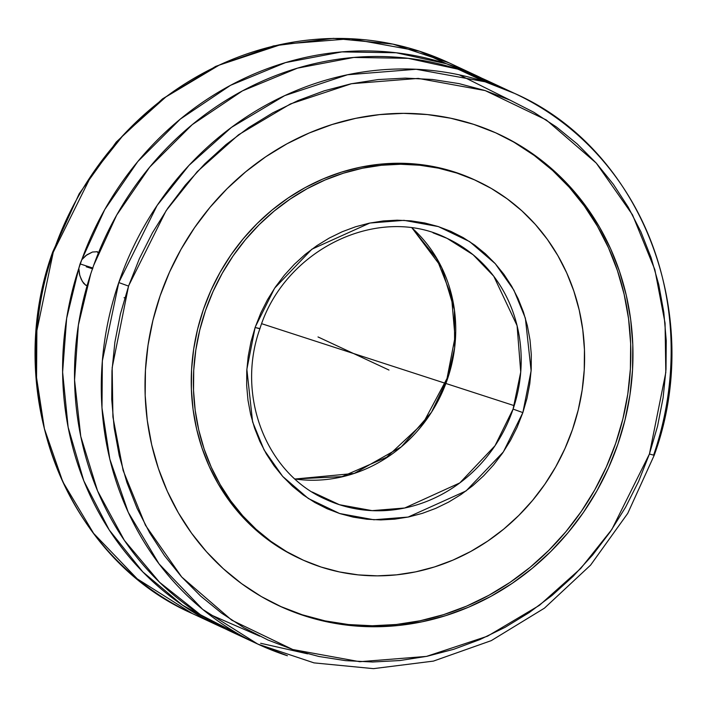 <?xml version="1.0" encoding="UTF-8"?>
<svg xmlns="http://www.w3.org/2000/svg" width="707" height="707" viewBox="0 0 707 707"><rect width="100%" height="100%" fill="white"/><g stroke="black" fill="none" stroke-linecap="round" stroke-linejoin="round"><path stroke-width="1.06" d="M475.979 75.402A303.807 280.679 -65 0 1 481.9 78.256L446.356 63.736A303.807 280.679 -65 0 1 475.979 75.402L449.201 62.914L392.942 44.108L333.492 38.355L273.494 45.911L215.626 66.414L162.442 98.936L116.275 142.036L79.157 193.798L52.725 251.939L53.246 252.258L36.879 330.584L36.543 377.609L44.408 428.751L62.826 481.829L93.616 533.387L137.282 578.883L192.331 613.552A303.807 280.679 115 0 1 53.246 252.258L52.725 251.939C1.626 392.244 65.247 557.77 192.331 613.552L219.108 626.04A303.807 280.679 -65 0 1 78.831 268.289L81.782 259.716A303.807 280.679 -65 0 1 446.356 63.736L419.587 51.249A303.807 280.679 115 0 0 53.246 252.258L91.486 175.177L123.433 134.94L165.871 96.939L219.161 65.132L281.969 44.241L350.654 38.726L419.587 51.249L446.356 63.736L396.194 52.76L341.879 51.894L285.54 62.596L230.526 85.326L180.312 119.094L137.785 161.55L104.769 209.537L81.782 259.716L86.917 254.785L92.467 252.028L97.389 251.727L98.547 253.433L97.106 251.621M649.424 454.009L654.187 455.308L649.424 454.009L657.554 426.215L663.095 397.882L666.003 369.275L666.25 340.686L663.82 312.37L658.756 284.612L651.094 257.675L640.904 231.816L628.302 207.292L613.393 184.333L596.319 163.167L577.257 143.981L556.382 126.968L533.9 112.298L510.021 100.111L484.984 90.523L459.02 83.612L432.375 79.467L405.323 78.115L378.104 79.564L350.999 83.815L324.257 90.814L298.133 100.509L272.884 112.784L248.758 127.543L225.975 144.635L204.765 163.891L185.322 185.137L167.842 208.15L152.482 232.727L139.403 258.629L128.55 286.096L112.166 367.667L112.917 416.98L123.124 470.464L145.465 525.274L181.708 577L231.719 620.163L292.76 649.521L359.739 661.708L426.471 656.405L487.53 636.185L539.379 605.36L580.703 568.499L611.864 529.437L649.424 454.009L665.817 372.448L665.066 323.134L654.85 269.65L632.509 214.831L596.275 163.105L546.264 119.943L485.214 90.593L418.244 78.406L351.503 83.709L290.453 103.929L238.595 134.754L197.271 171.615L166.118 210.677L128.727 285.601L120.429 313.89L114.879 342.232L111.971 370.83L111.733 399.428L114.154 427.744L119.218 455.502L126.889 482.439L137.07 508.289L149.681 532.813L164.59 555.773L181.655 576.947L200.717 596.134L221.591 613.137L244.074 627.807L267.953 640.003L292.998 649.592L318.963 656.494L345.599 660.647L372.66 661.999L399.87 660.541L426.984 656.299L453.726 649.291L479.85 639.605L505.09 627.321L529.225 612.562L552.008 595.48L573.218 576.223L592.66 554.977L610.141 531.956L625.492 507.379L638.571 481.485L649.424 454.009M514.661 93.448L487.892 80.96A303.807 280.679 115 0 0 458.269 69.295L485.046 81.782A303.807 280.679 -65 0 1 514.661 93.448C641.823 149.248 705.436 314.942 654.196 455.299L627.728 513.397L590.592 565.114L544.434 608.161L491.259 640.639L433.418 661.107L373.455 668.645L314.032 662.883L257.79 644.086A303.807 280.679 -65 0 0 287.413 655.751L257.79 644.086L202.715 609.399L159.031 563.868L128.232 512.266L109.824 459.135L101.985 407.957L102.356 360.906L118.785 282.553L128.55 286.096L118.785 282.553A303.807 280.679 -65 0 1 485.046 81.782L458.269 69.295A303.807 280.679 115 0 0 93.695 265.275L90.743 273.848A303.807 280.679 115 0 0 231.021 631.598L257.79 644.086A303.807 280.679 -65 0 1 118.785 282.553L157.069 205.534L189.025 165.341L231.445 127.384L284.727 95.622L347.499 74.765L416.14 69.268L485.046 81.782L514.661 93.448A303.807 280.679 -65 0 1 653.666 454.981M447.027 378.475L447.549 378.802L431.482 412.252L401.32 446.833L354.172 473.443L295.04 479.019A143.91 132.951 115 0 0 447.549 378.802A143.91 132.951 115 0 0 412.119 228.052L441.681 267.511L454.415 309.887L454.628 347.897L447.549 378.802L447.027 378.475M433.038 232.833L447.063 238.356C379.067 203.749 284.444 249.023 259.893 328.764L255.112 327.5L255.386 326.705L274.616 288.182L311.875 249.2L369.841 223.041L404.059 220.345L438.384 226.593L469.66 241.626L495.289 263.702L513.883 290.153L525.372 318.194L531.125 370.804L522.862 412.605L517.117 427.24L510.41 440.523L502.544 453.125L493.583 464.932L483.623 475.82L472.753 485.709L461.079 494.476L448.715 502.05L435.768 508.36L422.388 513.344L408.673 516.958L394.78 519.15L380.826 519.919L366.951 519.247L353.288 517.144L339.97 513.636L327.111 508.74L314.862 502.518L303.312 495.024L292.592 486.336L282.791 476.527L274.016 465.692L266.336 453.947L259.84 441.389L254.582 428.15L250.614 414.355L247.971 400.135L246.681 385.633L246.761 370.972L248.201 356.301L250.994 341.764L255.112 327.5L260.856 312.874L267.564 299.591L275.43 286.989L284.391 275.182L294.351 264.285L305.221 254.405L316.895 245.638L329.268 238.056L342.206 231.746L355.594 226.761L369.301 223.156L383.203 220.955L397.157 220.186L411.032 220.858L424.695 222.961L438.013 226.479L450.863 231.366L463.12 237.587L474.662 245.082L485.391 253.778L495.183 263.587L503.967 274.413L511.638 286.167L518.134 298.716L523.401 311.955L527.369 325.75L530.011 339.97L531.293 354.481L531.222 369.142L529.773 383.813L526.98 398.341L522.862 412.605L513.088 409.088L520.732 372.041L517.082 325.653L493.751 276.225L473.098 254.741L447.063 238.356A143.91 132.951 -65 0 1 513.088 409.088A143.91 132.951 -65 0 1 339.422 504.71A143.91 132.951 -65 0 1 325.388 499.186L339.422 504.71L372.129 510.64L404.722 507.997L459.806 482.916L495.033 445.71L513.088 409.088L522.862 412.605L503.357 451.932L466.099 490.914L408.142 517.064L373.915 519.769L339.599 513.512L308.314 498.488L282.685 476.412L264.1 449.952L252.602 421.92L246.858 369.31L255.112 327.5L259.372 328.446M86.837 285.504L85.874 285.319L87.65 285.115L85.874 285.319L83.567 283.233L81.225 279.3L79.414 274.148L78.831 268.289L66.652 318.318L62.614 372.103L68.137 427.267L83.824 480.884L109.214 529.95L142.796 571.901L182.282 605.042L225.1 628.744A303.807 280.679 -65 0 1 219.108 626.04M85.874 285.319L82.366 281.457L79.785 275.527L78.831 268.289L80.068 263.897L92.917 268.059L80.068 263.897L81.782 259.716L85.794 255.598L92.467 252.028L97.389 251.727M501.104 87.588L457.774 69.136L408.107 58.319L353.792 57.453L297.461 68.155L242.448 90.885L192.224 124.653L149.698 167.108L116.682 215.096L93.695 265.275L90.743 273.848L78.389 325.008L74.562 380.048L80.757 436.387L97.566 490.914L124.405 540.431L159.561 582.285L200.541 614.807L244.587 637.458M514.475 142.54L534.245 155.469L552.591 170.449L569.347 187.355L584.336 206.002L597.433 226.222L608.497 247.812L617.423 270.578L624.131 294.289L628.558 318.716L630.653 343.629L630.397 368.789L627.807 393.949L622.885 418.88L615.691 443.316L606.297 467.044L594.79 489.827L581.278 511.453L565.892 531.699L548.782 550.382L530.117 567.323L510.074 582.347L488.837 595.321L466.62 606.12L443.634 614.63L420.108 620.773L396.256 624.502L372.315 625.757L348.507 624.546L325.079 620.879L302.234 614.781L304.381 615.779A260.132 240.327 -65 0 1 279.018 605.793A260.132 240.327 -65 0 1 165.305 281.978A260.132 240.327 -65 0 1 473.602 124.326A260.132 240.327 -65 0 1 498.965 134.312A260.132 240.327 -65 0 1 612.669 458.127A260.132 240.327 -65 0 1 304.381 615.779L302.234 614.781A260.132 240.327 115 0 0 610.291 457.721A260.132 240.327 115 0 0 497.887 133.817M339.422 504.71L312.211 492.01L339.422 504.71M477.154 181.054L475.016 180.055A208.547 192.675 115 0 0 454.681 172.057L456.819 173.056A208.547 192.675 -65 0 1 477.154 181.054A208.547 192.675 -65 0 1 568.322 440.664A208.547 192.675 -65 0 1 321.155 567.058L339.466 571.945L358.255 574.888L377.335 575.86L396.53 574.844L415.654 571.866L434.513 566.934L452.948 560.112L470.756 551.46L487.777 541.058L503.852 529.013L518.814 515.43L532.53 500.45L544.867 484.215L555.702 466.885L564.928 448.618L572.458 429.591L578.22 409.998L582.17 390.017L584.247 369.841L584.45 349.673L582.771 329.692L579.227 310.108L573.845 291.098L566.687 272.849L557.814 255.536L547.324 239.328L535.296 224.375L521.872 210.827L507.158 198.817L491.312 188.451L474.477 179.834L456.819 173.056L438.517 168.169L419.728 165.226L400.639 164.254L381.444 165.261L362.329 168.248L343.461 173.18L325.034 180.002L307.218 188.654L290.197 199.056L274.122 211.101L259.16 224.685L245.444 239.664L233.107 255.899L222.281 273.229L213.054 291.496L205.516 310.514L199.754 330.116L195.812 350.098L193.727 370.274L193.524 390.441L195.203 410.413L198.755 430.006L204.129 449.007L211.287 467.256L220.16 484.569L230.659 500.786L242.678 515.73L256.111 529.278L270.816 541.297L286.662 551.663L303.497 560.271L321.155 567.058A208.547 192.675 -65 0 1 300.82 559.051A208.547 192.675 -65 0 1 209.661 299.45A208.547 192.675 -65 0 1 456.819 173.056L454.681 172.057A208.547 192.675 115 0 0 207.522 298.451A208.547 192.675 115 0 0 298.681 558.053A208.547 192.675 115 0 0 299.75 558.548M472.338 178.836L454.681 172.057L436.369 167.17L417.59 164.227L398.501 163.255L379.305 164.263L360.181 167.25L341.322 172.181L322.896 179.004L305.079 187.655L288.058 198.057L271.983 210.103L257.021 223.686L243.305 238.666L230.968 254.9L220.133 272.23L210.907 290.497L203.377 309.516L197.615 329.117L193.674 349.099L191.588 369.275L191.385 389.442L193.064 409.415L196.608 428.999L201.99 448.008L209.148 466.258L218.021 483.57L228.52 499.778L240.539 514.731L253.963 528.279L268.678 540.298L284.523 550.665L298.787 558.106M277.948 605.298A260.132 240.327 115 0 0 302.234 614.781L280.211 606.323M473.602 124.326L495.625 132.792L516.623 143.539L536.383 156.468L554.739 171.448L571.486 188.354L586.483 207.001L599.571 227.221L610.636 248.811L619.562 271.576L626.278 295.287L630.697 319.714L632.792 344.627L632.544 369.788L629.946 394.948L625.023 419.878L617.838 444.314L608.435 468.043L596.929 490.826L583.416 512.451L568.039 532.698L550.93 551.38L532.256 568.322L512.213 583.346L490.976 596.319L468.759 607.119L445.781 615.629L422.247 621.771L398.395 625.501L374.454 626.756L350.645 625.554L327.217 621.877L304.381 615.779L282.358 607.322L261.36 596.575L241.591 583.646L223.244 568.658L206.488 551.76L191.5 533.113L178.403 512.893L167.338 491.303L158.412 468.538L151.705 444.827L147.277 420.4L145.182 395.478L145.439 370.327L148.037 345.157L152.951 320.236L160.144 295.791L169.539 272.062L181.045 249.279L194.558 227.663L209.944 207.407L227.053 188.725L245.718 171.792L265.761 156.76L286.998 143.786L309.215 132.996L332.202 124.485L355.736 118.334L379.579 114.614L403.529 113.35L427.328 114.561L450.766 118.237L473.602 124.326M124.061 297.709L125.378 297.947M307.607 653.842L260.644 643.264M449.201 62.914A303.807 280.679 115 0 0 419.587 51.249L449.201 62.914M468.175 72.733L462.413 69.542M318.009 336.947L388.991 370.053M514.21 405.65L261.705 323.709M92.661 268.854L86.236 266.769M321.393 338.52L322.516 339.042M294.969 478.966L342.091 476.606L386.667 457.217L423.175 423.104L447.018 378.475L455.034 337.221L451.481 296.092L436.705 258.629L412.031 228.034M259.893 328.764C235.873 395.452 266.062 473.204 325.388 499.186M300.82 559.051L298.681 558.053M259.778 636.185L207.964 613.596M509.88 100.049L459.285 74.862"/></g></svg>
